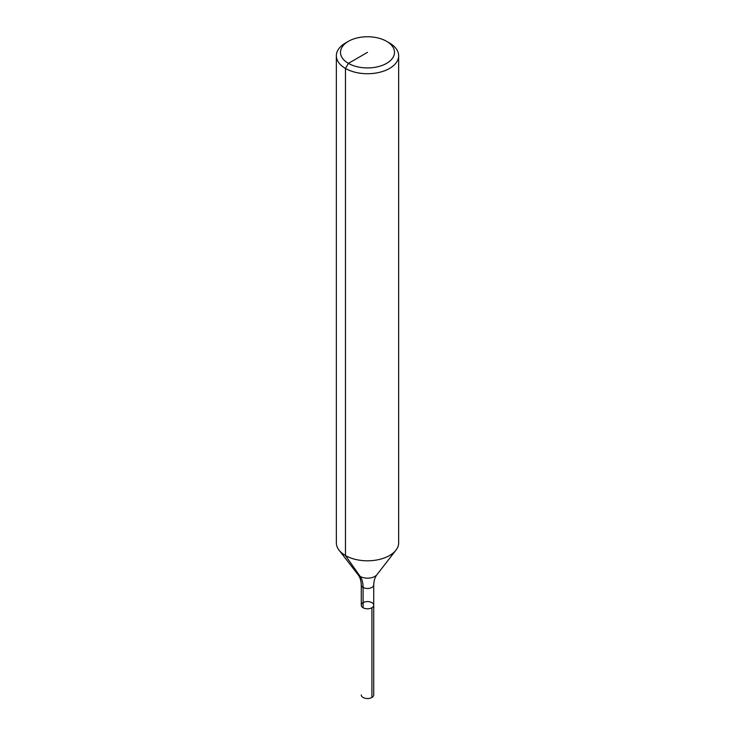 <?xml version="1.0" encoding="UTF-8"?>
<svg xmlns="http://www.w3.org/2000/svg" width="735" height="735" viewBox="0 0 735 735"><rect width="100%" height="100%" fill="white"/><g stroke="black" fill="none" stroke-linecap="round" stroke-linejoin="round"><path stroke-width="1.1" d="M389.532 43.016L386.592 41.316L389.532 43.016A31.155 17.989 180 0 1 398.655 55.731L398.655 542.816A31.155 17.989 180 0 1 395.944 550.157A31.155 17.989 180 0 1 367.5 560.805A31.155 17.989 180 0 1 339.055 550.157A31.155 17.989 180 0 1 336.345 542.816L336.345 55.731A31.155 17.989 180 0 1 345.468 43.016L348.408 41.316A27.002 15.591 180 0 1 386.592 41.316L386.592 41.316A27.002 15.591 180 0 1 386.592 63.366A27.002 15.591 180 0 1 348.408 63.366A27.002 15.591 180 0 1 348.408 41.316M398.655 55.731A31.155 17.989 180 0 1 367.5 73.72A31.155 17.989 180 0 1 336.345 55.731M373.729 584.885C373.885 580.613 374.979 577.186 377 574.614A10.409 6.009 180 0 1 367.5 578.169A10.409 6.009 180 0 1 358 574.614C359.966 577.021 361.06 580.439 361.271 584.885A6.229 3.601 180 0 0 367.5 588.478A6.229 3.601 180 0 0 373.729 584.885L373.729 605.199A6.229 3.601 180 0 1 367.5 608.8A6.229 3.601 180 0 1 361.271 605.199A6.229 3.601 180 0 1 365.111 601.873A6.229 3.601 180 0 1 371.91 602.654A6.229 3.601 180 0 1 373.729 605.199A6.229 3.601 180 0 1 367.5 608.8A6.229 3.601 180 0 1 361.271 605.199A6.229 3.601 180 0 1 363.09 602.654M373.729 605.199L373.729 694.924A6.229 3.601 180 0 1 369.889 698.25A6.229 3.601 180 0 1 363.09 697.469A6.229 3.601 180 0 1 361.271 694.924A6.229 3.601 180 0 0 365.111 698.25A6.229 3.601 180 0 0 371.91 697.469L371.91 607.744A6.229 3.601 180 0 1 365.111 608.525A6.229 3.601 180 0 1 361.271 605.199L361.271 584.885M363.09 607.744L363.09 587.421A31.155 17.989 120 0 0 360.141 576.415L345.468 555.541L345.468 68.447L348.408 63.366L367.5 52.341M377 574.614L395.944 550.157M358 574.614L339.055 550.157"/></g></svg>
